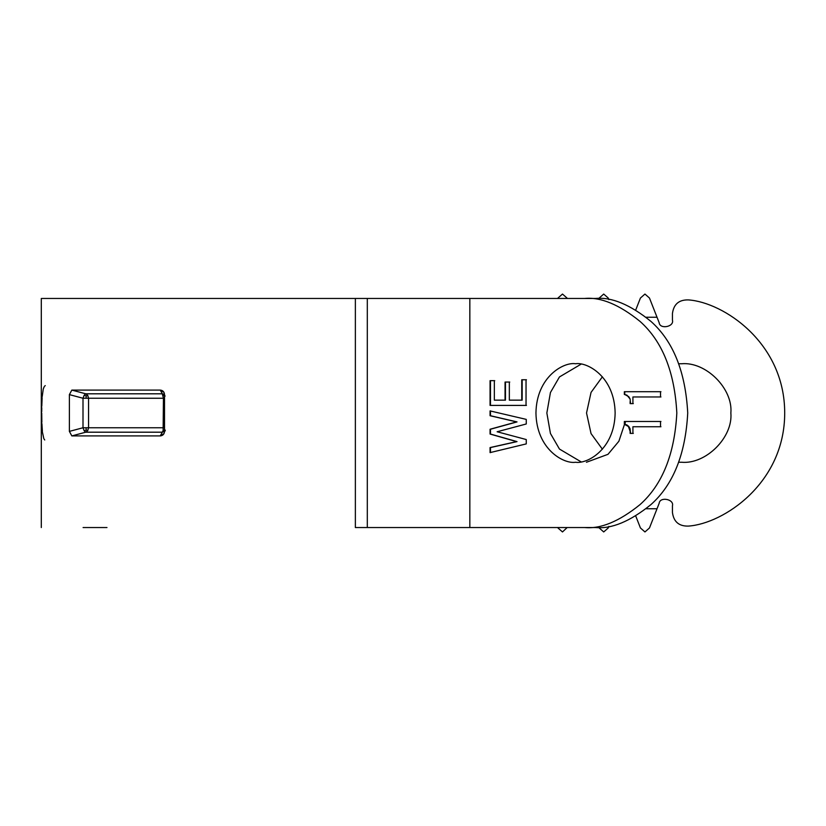 <?xml version="1.0" encoding="UTF-8"?>
<svg xmlns="http://www.w3.org/2000/svg" width="826" height="826" viewBox="0 0 826 826"><rect width="100%" height="100%" fill="white"/><g stroke="black" fill="none" stroke-linecap="round" stroke-linejoin="round"><path stroke-width="1.24" d="M730.865 413C733.065 388.633 705.982 361.54 681.605 363.75L678.786 363.75L681.605 363.75C705.982 361.54 733.065 388.633 730.865 413C733.065 437.367 705.982 464.46 681.605 462.25C705.982 464.46 733.065 437.367 730.865 413M490.066 415.726L517.024 421.91L490.066 415.726L490.468 410.914L490.468 415.726L517.024 421.91L490.066 429.241L490.066 434.053L516.611 441.611L490.066 447.568L490.066 452.607L526.255 443.903L526.255 439.546L497.128 431.761L526.255 423.975L526.255 419.391L490.066 410.914L490.066 415.726L490.066 410.914L526.255 419.391L526.255 423.975L497.128 431.761L526.255 439.546L526.255 443.903L490.066 452.607L490.066 447.568L517.024 441.611L490.066 434.053L490.066 429.241L516.611 421.91L490.066 415.726M490.468 452.607L490.468 447.568L517.024 441.611L490.468 434.053L490.468 429.241L517.024 421.91L490.468 429.241L490.468 434.053L517.024 441.611L490.468 447.568L490.468 452.607M509.332 382.046L505.047 382.046L505.047 400.145L494.351 400.145L494.351 380.672L490.066 380.672L490.066 405.411L526.038 405.411L526.038 379.753L521.753 379.753L521.753 400.145L509.332 400.145L509.332 382.046L509.332 400.145L522.166 400.145L521.753 379.753L526.038 379.753L526.038 405.411L490.066 405.411L490.066 380.672L494.351 380.672L494.351 400.145L505.46 400.145L505.047 382.046L509.332 382.046M505.46 382.046L505.46 400.145L505.46 382.046L509.745 382.046M522.166 379.753L522.166 400.145L522.166 379.753L526.451 379.753M526.451 405.411L490.468 405.411L490.468 380.672L494.753 380.672M490.468 380.672L490.468 405.411M630.124 431.327L630.124 433.392L632.912 433.392L632.912 426.743L660.532 426.743L660.532 421.477L624.342 421.477L624.342 424.223L628.41 426.515L630.124 431.327L630.104 428.808L628.823 426.515L626.893 424.915L624.342 424.223L624.342 421.477L660.532 421.477L660.532 426.743L632.912 426.743L632.912 433.392L630.124 433.392L630.124 431.327M624.755 421.477L624.755 424.223L628.823 426.515L630.104 428.808L630.537 433.392L630.104 428.808L628.823 426.515L624.755 424.223L624.755 421.477L660.945 421.477M660.945 426.743L633.315 426.743M624.755 391.7L624.755 394.446L628.823 396.738L630.104 399.03L630.537 403.604L630.104 399.03L626.893 395.127L628.41 396.738L626.893 395.127L624.342 394.446L626.49 395.127L624.342 394.446L624.755 391.7L660.945 391.7M630.124 401.55L630.124 403.604L632.912 403.604L632.912 396.965L660.532 396.965L660.532 391.7L624.342 391.7L624.342 394.446L624.342 391.7L660.532 391.7L660.532 396.965L632.912 396.965L632.912 403.604L630.124 403.604L630.124 401.55M660.945 396.965L633.315 396.965M633.315 403.604L630.537 403.604M633.315 433.392L630.537 433.392M44.728 439.979L43.995 438.916M43.778 438.441L42.498 432.494M42.394 431.523L41.899 423.562M41.858 422.303L41.734 413M41.734 411.647L41.775 407.631M41.796 406.309L42.126 397.678M42.209 396.573L43.21 389.366M43.386 388.705L44.222 386.671M44.718 386.021L45.265 385.639M71.841 390.089L69.384 394.611L71.841 390.089L160.285 390.089L71.841 390.089L85.739 393.806L84.2 395.189L85.739 393.806L162.288 393.806L163.445 398.246L88.558 398.246L88.558 427.754L163.445 427.754L88.558 427.754L88.558 398.246L164.519 398.256L163.445 398.246L163.125 430.563L165.159 429.995L163.125 430.573L160.285 435.901L163.961 433.64L164.519 431.389L164.519 394.611L163.961 392.35L160.285 390.089L162.288 393.806L85.739 393.806L87.783 395.427L88.568 398.246L83.003 398.246L83.003 427.754L88.568 427.754L86.049 427.754L86.183 429.995L84.19 430.831L86.183 429.995L87.783 430.573L85.739 432.204L87.763 430.563L88.568 427.754M163.445 398.246L163.445 427.754L164.519 427.754M162.288 393.795L164.519 394.498M85.708 432.194L162.288 432.194L85.739 432.194L84.19 430.831L83.003 427.754L84.2 430.811M86.183 396.015L86.059 398.246L88.568 398.246L87.763 395.437L86.183 396.005L84.19 395.179L83.003 398.246L86.049 398.246L86.183 396.015M163.125 395.427L165.159 396.005M165.303 430.811L162.288 432.194L160.285 435.911L71.841 435.911L85.739 432.184L71.841 435.911L160.285 435.911C162.887 435.632 164.291 434.125 164.519 431.389L164.519 394.611C164.291 391.875 162.887 390.368 160.285 390.089M83.003 427.754L69.384 431.389L71.841 435.911L69.384 431.389L83.003 427.754L83.003 398.246L69.384 394.611L83.003 398.246M69.384 394.611L69.384 431.389L69.384 394.611M608.235 527.959L603.713 531.944L599.201 527.959L603.713 531.944L608.235 527.959L608.865 526.358L608.235 527.959M567.163 527.546L562.485 531.944L557.963 527.959L562.485 531.944L567.163 527.546M644.951 531.944L640.429 527.959L635.772 516.095L640.429 527.959L644.951 531.944L649.473 527.959L657.021 508.754L646.19 508.754L657.021 508.754L649.473 527.959L644.951 531.944M659.179 503.271L657.021 508.754L659.179 503.271C659.871 496.426 674.295 499.152 672.447 505.78C674.295 499.152 659.871 496.426 659.179 503.271M672.447 512.512L672.447 505.78L672.447 512.512C673.696 521.805 679.003 526.327 688.378 526.09C723.442 523.725 784.772 483.251 784.7 413C784.772 342.749 723.442 302.275 688.378 299.91C723.442 302.275 784.772 342.749 784.7 413C784.772 483.251 723.442 523.725 688.378 526.09C679.003 526.327 673.696 521.805 672.447 512.512M672.447 313.488C673.696 304.195 679.003 299.673 688.378 299.91C679.003 299.673 673.696 304.195 672.447 313.488L672.447 320.22L672.447 313.488M659.179 322.729C659.871 329.574 674.295 326.848 672.447 320.22C674.295 326.848 659.871 329.574 659.179 322.729L649.473 298.041L644.951 294.056L649.473 298.041L659.179 322.729M567.008 298.041L562.485 294.056L567.008 298.041M557.963 298.041L562.485 294.056L557.963 298.041M603.713 294.056L608.235 298.041L603.713 294.056L599.201 298.041L603.713 294.056M608.865 299.642L608.235 298.041L608.865 299.642M640.429 298.041L644.951 294.056L640.429 298.041L635.772 309.905L640.429 298.041M646.19 317.246L657.021 317.246L646.19 317.246M602.391 376.801L591.044 392.412L586.532 413L591.044 433.588L602.391 449.199L591.044 433.588L586.532 413L591.044 392.412L602.391 376.801M681.605 462.25L678.786 462.25L681.605 462.25M355.366 527.546L355.366 298.454L42.095 298.454L355.366 298.454L355.366 527.546L367.302 527.546L367.302 298.454L355.366 298.454L367.302 298.454L367.302 527.546L595.649 527.546C611.653 529.074 630.073 521.433 650.898 504.634C673.242 484.748 685.518 454.197 687.728 413C685.518 371.803 673.242 341.252 650.898 321.366C630.073 304.567 611.653 296.926 595.649 298.454L584.746 298.454C600.75 296.926 619.17 304.567 639.995 321.366C662.338 341.252 674.625 371.803 676.824 413C674.625 454.197 662.338 484.748 639.995 504.634C619.17 521.433 600.75 529.074 584.746 527.546C600.75 529.074 619.17 521.433 639.995 504.634C662.338 484.748 674.625 454.197 676.824 413C674.625 371.803 662.338 341.252 639.995 321.366C619.17 304.567 600.75 296.926 584.746 298.454L469.839 298.454L469.839 527.546L469.839 298.454L367.302 298.454L595.649 298.454C611.653 296.926 630.073 304.567 650.898 321.366C673.242 341.252 685.518 371.803 687.728 413C685.518 454.197 673.242 484.748 650.898 504.634C630.073 521.433 611.653 529.074 595.649 527.546L355.366 527.546M83.096 527.546L106.977 527.546M580.988 461.786L559.46 449.055L550.436 433.474L546.853 413L550.436 392.526L559.46 376.945L580.988 364.214L559.46 376.945L550.436 392.526L546.853 413L550.436 433.474L559.46 449.055L580.988 461.786M624.962 424.419L625.447 421.477L618.891 441.229L607.988 454.321L586.439 462.25M575.546 462.25C587.121 464.233 614.596 449.458 615.133 413C614.596 376.542 587.121 361.767 575.546 363.75C563.962 361.767 536.487 376.542 535.95 413C536.487 449.458 563.962 464.233 575.546 462.25C563.962 464.233 536.487 449.458 535.95 413C536.487 376.542 563.962 361.767 575.546 363.75C587.121 361.767 614.596 376.542 615.133 413C614.596 449.458 587.121 464.233 575.546 462.25M41.3 298.454L41.3 527.546"/></g></svg>
